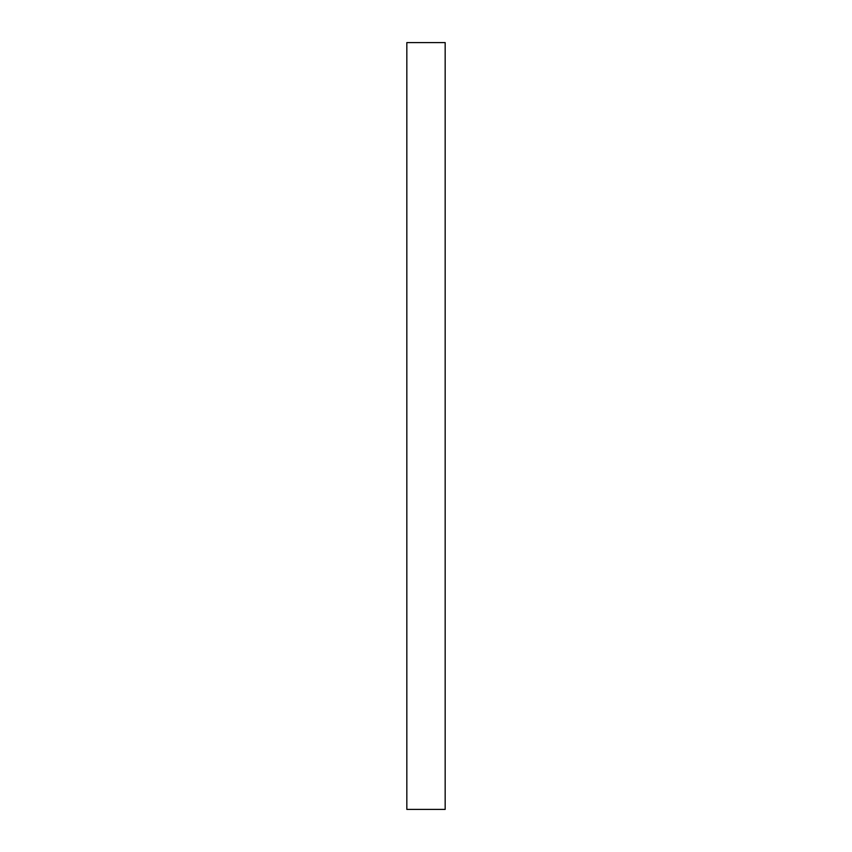 <?xml version="1.0" encoding="UTF-8"?>
<svg xmlns="http://www.w3.org/2000/svg" width="852" height="852" viewBox="0 0 852 852"><rect width="100%" height="100%" fill="white"/><g stroke="black" fill="none" stroke-linecap="round" stroke-linejoin="round"><path stroke-width="1.28" d="M406.83 42.6L406.83 809.4L445.17 809.4L445.17 42.6L406.83 42.6"/></g></svg>
